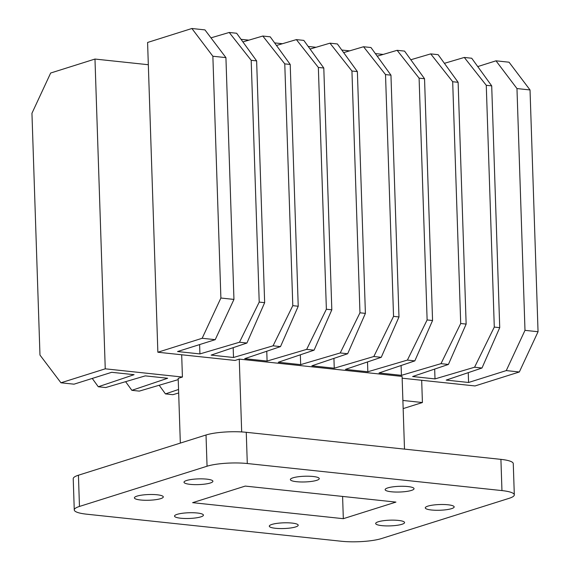 <?xml version="1.0" encoding="UTF-8"?>
<svg xmlns="http://www.w3.org/2000/svg" width="570" height="570" viewBox="0 0 570 570"><rect width="100%" height="100%" fill="white"/><g stroke="black" fill="none" stroke-linecap="round" stroke-linejoin="round"><path stroke-width="0.85" d="M401.964 524.286A14.457 2.857 178.1 0 0 404.565 522.548A14.457 2.857 178.1 0 0 394.404 520.161A14.457 2.857 178.1 0 0 378.266 521.771A14.457 2.857 178.1 0 0 375.666 523.509A14.457 2.857 178.1 0 0 385.826 525.896A14.457 2.857 178.1 0 0 401.964 524.286M451.568 508.647A14.457 2.857 178.1 0 0 454.169 506.908A14.457 2.857 178.1 0 0 444.016 504.521A14.457 2.857 178.1 0 0 427.878 506.132A14.457 2.857 178.1 0 0 425.277 507.87A14.457 2.857 178.1 0 0 435.43 510.257A14.457 2.857 178.1 0 0 451.568 508.647M411.44 490.421A14.457 2.857 178.1 0 0 414.041 488.682A14.457 2.857 178.1 0 0 403.881 486.296A14.457 2.857 178.1 0 0 387.743 487.906A14.457 2.857 178.1 0 0 385.142 489.644A14.457 2.857 178.1 0 0 395.302 492.031A14.457 2.857 178.1 0 0 411.44 490.421M316.663 480.353A14.457 2.857 178.1 0 0 319.264 478.615A14.457 2.857 178.1 0 0 309.104 476.228A14.457 2.857 178.1 0 0 292.966 477.831A14.457 2.857 178.1 0 0 290.365 479.57A14.457 2.857 178.1 0 0 300.525 481.956A14.457 2.857 178.1 0 0 316.663 480.353M210.302 483.004A14.457 2.857 178.1 0 0 212.902 481.265A14.457 2.857 178.1 0 0 202.742 478.878A14.457 2.857 178.1 0 0 186.604 480.489A14.457 2.857 178.1 0 0 184.003 482.227A14.457 2.857 178.1 0 0 194.163 484.614A14.457 2.857 178.1 0 0 210.302 483.004M160.697 498.643A14.457 2.857 178.1 0 0 163.298 496.905A14.457 2.857 178.1 0 0 153.138 494.518A14.457 2.857 178.1 0 0 137 496.128A14.457 2.857 178.1 0 0 134.399 497.867A14.457 2.857 178.1 0 0 144.559 500.253A14.457 2.857 178.1 0 0 160.697 498.643M200.825 516.869A14.457 2.857 178.1 0 0 203.426 515.13A14.457 2.857 178.1 0 0 193.273 512.744A14.457 2.857 178.1 0 0 177.135 514.347A14.457 2.857 178.1 0 0 174.527 516.085A14.457 2.857 178.1 0 0 184.687 518.479A14.457 2.857 178.1 0 0 200.825 516.869M295.602 526.944A14.457 2.857 178.1 0 0 298.203 525.205A14.457 2.857 178.1 0 0 288.049 522.818A14.457 2.857 178.1 0 0 271.911 524.421A14.457 2.857 178.1 0 0 269.304 526.16A14.457 2.857 178.1 0 0 279.464 528.547A14.457 2.857 178.1 0 0 295.602 526.944M181.68 354.775L182.421 377.026L178.182 378.366L180.334 443.097M404.501 449.117L402.092 376.414L239.265 359.107L241.68 431.932M239.265 359.107L235.032 360.44L157.862 352.239L147.587 42.465L191.883 28.5L212.867 56.238L225.927 57.62L204.944 29.889L191.883 28.5M383.183 54.428L375.359 53.594M349.602 50.858L341.779 50.032M316.022 47.289L308.192 46.462M282.435 43.719L274.612 42.893M248.855 40.149L241.032 39.323M245.243 486.089L192.632 502.669L343.325 518.686L395.936 502.099L245.243 486.089M342.591 496.434L343.325 518.686M207.053 466.224L79.465 506.445A28.913 5.714 178.1 0 0 74.264 509.922A28.913 5.714 178.1 0 0 86.612 514.183L341.28 541.244A28.913 5.714 178.1 0 0 381.515 538.55L509.103 498.33A28.913 5.714 178.1 0 0 514.311 494.853A28.913 5.714 178.1 0 0 501.956 490.592L247.294 463.524A28.913 5.714 178.1 0 0 207.053 466.224L206.019 434.995L78.432 475.216L79.465 506.445M501.956 490.592L500.916 459.363L246.254 432.302L247.294 463.524M500.916 459.363A28.913 5.714 -1.9 0 1 513.271 463.624L514.311 494.853M74.264 509.922L73.224 478.693A28.913 5.714 -1.9 0 1 78.432 475.216M206.019 434.995A28.913 5.714 -1.9 0 1 246.254 432.302M251.192 60.306L256.628 60.883L236.643 33.26L229.218 32.469L251.192 60.306L259.215 302.093L239.493 342.242L246.917 343.033L264.651 302.677L259.215 302.093M264.651 302.677L256.628 60.883M292.795 305.663L273.073 345.812L280.504 346.603L298.231 306.247L292.795 305.663L284.772 63.876L290.216 64.453L270.223 36.829L262.798 36.038L284.772 63.876M298.231 306.247L290.216 64.453M326.375 309.232L306.66 349.382L314.084 350.172L331.818 309.816L326.375 309.232L318.352 67.445L323.796 68.022L303.81 40.399L296.379 39.608L318.352 67.445M331.818 309.816L323.796 68.022M359.962 312.802L340.24 352.951L347.664 353.742L365.399 313.379L359.962 312.802L351.939 71.015L357.376 71.592L337.39 43.961L329.966 43.178L351.939 71.015M365.399 313.379L357.376 71.592M393.542 316.371L373.82 356.521L381.245 357.312L398.979 316.948L393.542 316.371L385.52 74.585L390.956 75.162L370.97 47.531L363.546 46.747L385.52 74.585M398.979 316.948L390.956 75.162M427.122 319.941L407.407 360.09L414.832 360.881L432.559 320.518L427.122 319.941L419.1 78.154L424.543 78.731L404.55 51.101L397.126 50.317L419.1 78.154M432.559 320.518L424.543 78.731M460.703 323.511L440.988 363.66L448.412 364.444L466.146 324.088L460.703 323.511L452.687 81.724L458.123 82.301L438.138 54.67L430.713 53.886L452.687 81.724M466.146 324.088L458.123 82.301M494.29 327.08L474.568 367.23L481.992 368.013L499.726 327.657L494.29 327.08L486.267 85.293L491.703 85.871L471.718 58.24L464.293 57.449L486.267 85.293M499.726 327.657L491.703 85.871M212.867 56.238L220.889 298.024L202.165 338.274L215.225 339.663L233.949 299.414L220.889 298.024M233.949 299.414L225.927 57.62M210.971 37.855L229.218 32.469M242.906 41.909L262.798 36.038M276.486 45.479L296.379 39.608M310.066 49.049L329.966 43.178M343.646 52.618L363.546 46.747M377.233 56.188L397.126 50.317M410.813 59.757L430.713 53.886M444.393 63.327L464.293 57.449M477.745 66.576L495.993 60.819L516.969 88.557L530.029 89.946L538.052 331.733L524.991 330.344L516.969 88.557M530.029 89.946L509.053 62.208L495.993 60.819M402.149 378.202L475.024 385.947L519.327 371.982L538.052 331.733M481.992 368.013L446.196 380.097L468.583 382.477L506.267 370.593L519.327 371.982M448.412 364.444L412.616 376.528L435.003 378.907L474.568 367.23M414.832 360.881L379.029 372.958L401.423 375.338L440.988 363.66M381.245 357.312L345.448 369.389L367.835 371.768L407.407 360.09M347.664 353.742L311.868 365.819L334.255 368.199L373.82 356.521M314.084 350.172L278.288 362.249L300.675 364.629L340.24 352.951M280.504 346.603L244.701 358.68L267.088 361.059L306.66 349.382M246.917 343.033L211.121 355.11L233.508 357.49L273.073 345.812M215.225 339.663L177.541 351.54L199.928 353.92L239.493 342.242M202.165 338.274L157.862 352.239M524.991 330.344L506.267 370.593M199.928 353.92L199.614 344.579M468.583 382.477L468.255 372.652M435.003 378.907L434.675 369.082M401.423 375.338L401.095 365.512M367.835 371.768L367.515 361.943M334.255 368.199L333.927 358.373M300.675 364.629L300.347 354.804M267.088 361.059L266.767 351.234M233.508 357.49L233.18 347.664M94.976 59.052L50.673 73.017L31.949 113.266L39.971 355.06L60.947 382.791L105.251 368.826L94.976 59.052L148.321 64.724M105.251 368.826L182.421 377.026M92.254 378.43L98.282 386.759L105.707 387.55L145.272 375.872L167.666 378.252L131.862 390.329L139.287 391.12L178.225 379.627M125.607 381.679L131.862 390.329M159.187 385.249L165.45 393.899L172.874 394.689L178.666 392.979M60.947 382.791L74.007 384.18L111.691 372.303L134.078 374.682L98.282 386.759M178.553 389.474L165.45 393.899M403.161 408.605L422.413 402.534L421.679 380.283M402.89 400.461L422.413 402.534"/></g></svg>

